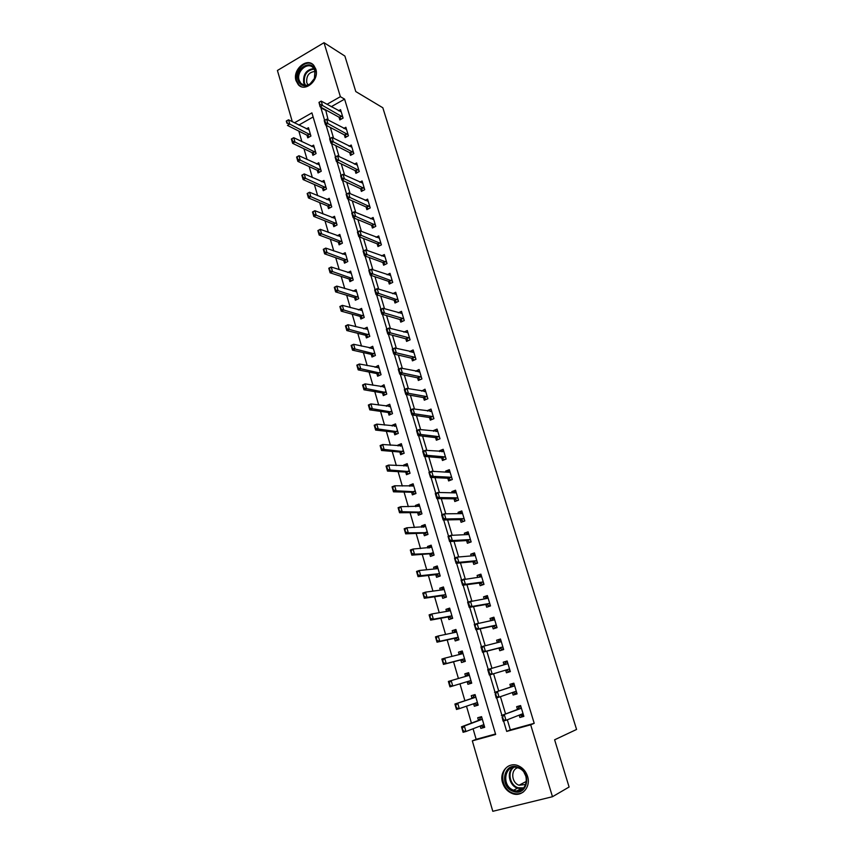 <?xml version="1.0" encoding="UTF-8"?>
<svg xmlns="http://www.w3.org/2000/svg" width="854" height="854" viewBox="0 0 854 854"><rect width="100%" height="100%" fill="white"/><g stroke="black" fill="none" stroke-linecap="round" stroke-linejoin="round"><path stroke-width="1.28" d="M315.809 69.089C319.631 79.956 305.081 92.755 298.27 84.663L296.039 80.692C292.249 69.847 306.853 56.983 313.696 65.278L315.809 69.089M527.548 776.339C531.167 787.078 521.741 797.529 512.186 793.494C507.479 791.551 504.276 787.954 502.579 782.712C498.96 771.835 508.706 761.341 518.41 765.814C522.851 767.81 525.893 771.322 527.548 776.339M292.324 121.738L277.422 70.476L324.018 42.7L344.888 56.065L355.776 91.549L382.827 107.764L576.578 729.455L554.62 739.799L569.106 787.014L552.474 796.718L492.801 811.3L472.326 740.866L495.662 734.451L311.913 112.877L294.438 122.816M473.073 728.761L476.148 739.318L472.326 740.866M298.825 131.1L301.91 141.7M303.971 148.777L307.12 159.559M309.169 166.583L312.361 177.557M314.4 184.528L317.656 195.694M319.674 202.611L322.983 213.97M324.99 220.844L328.352 232.405M330.338 239.216L333.775 250.98M335.739 257.737L339.23 269.704M341.184 276.408L344.738 288.577M346.671 295.228L350.279 307.6M352.2 314.197L355.872 326.783M357.783 333.316L361.509 346.126M363.398 352.595L367.199 365.619M369.067 372.034L372.931 385.282M374.778 391.623L378.706 405.095M380.542 411.382L384.535 425.078M386.35 431.302L390.406 445.233M392.199 451.392L396.331 465.547M398.103 471.643L402.309 486.043M404.059 492.064L408.329 506.7M410.069 512.656L414.403 527.537M416.122 533.419L420.531 548.556M422.228 554.363L426.712 569.746M428.388 575.479L432.946 591.128M434.59 596.775L439.234 612.681M440.856 618.264L445.574 634.426M447.176 639.934L451.969 656.363M453.549 661.786L458.417 678.492M459.975 683.83L464.896 700.718M466.497 706.194L471.419 723.092M476.148 739.318L495.523 733.981M313.119 116.977L298.857 125.058M480.151 726.039L480.845 728.398L484.688 727.32L481.56 716.655L477.717 717.744L478.507 720.445M473.618 703.76L474.354 706.247L478.176 705.148L475.07 694.569L471.259 695.69L472.038 698.348M467.149 681.673L467.917 684.3L471.718 683.168L468.632 672.674L464.843 673.827L465.601 676.4M460.765 659.907L461.534 662.533L465.313 661.37L462.249 650.972L458.491 652.146L459.196 654.559M454.445 638.322L455.214 640.948L458.961 639.763L455.929 629.451L452.193 630.658L452.855 632.889M448.169 616.93L448.937 619.556L452.663 618.328L449.652 608.112L445.948 609.35L446.557 611.411M441.956 595.708L442.724 598.334L446.418 597.085L443.439 586.954L439.757 588.214L440.312 590.114M435.786 574.667L436.554 577.293L440.226 576.023L437.269 565.967L433.618 567.259L434.12 568.999M429.669 553.798L430.437 556.434L434.088 555.132L431.153 545.162L427.523 546.475L427.993 548.065M423.605 533.109L424.374 535.736L427.993 534.412L425.089 524.537L421.481 525.872L421.897 527.292M417.595 512.581L418.364 515.218L421.961 513.873L419.079 504.073L415.492 505.429L415.866 506.71M411.628 492.235L412.397 494.872L415.973 493.495L413.112 483.78L409.557 485.168L409.877 486.289M405.714 472.048L406.483 474.696L410.037 473.287L407.198 463.647L403.664 465.067L403.942 466.038M399.843 452.033L400.622 454.67L404.145 453.25L401.337 443.685L397.815 445.126L398.06 445.948M394.025 432.177L394.794 434.825L398.306 433.373L395.519 423.894L392.018 425.345L392.221 426.029M388.25 412.493L389.029 415.129L392.509 413.656L389.744 404.252L386.275 405.735L386.435 406.269M382.528 392.957L383.307 395.594L386.755 394.1L384.022 384.77L380.692 386.67M376.849 373.582L377.628 376.219L381.055 374.703L378.343 365.448L374.991 367.241M371.212 354.357L371.992 357.004L375.408 355.467L372.707 346.276L369.344 347.952M365.629 335.291L366.398 337.928L369.793 336.369L367.113 327.263L363.74 328.833M360.089 316.375L360.858 319.022L364.231 317.442L361.573 308.401L358.381 309.917M354.581 297.608L355.36 300.256L358.712 298.654L356.075 289.687L353.044 291.15M349.126 278.991L349.905 281.639L353.236 280.016L350.62 271.124L347.727 272.543M343.714 260.523L344.493 263.171L347.791 261.527L345.208 252.699L342.443 254.086M338.344 242.194L339.123 244.842L342.401 243.176L339.828 234.423L337.191 235.768M333.017 224.015L333.786 226.662L337.052 224.976L334.501 216.297L331.971 217.599M327.722 205.974L328.502 208.622L331.747 206.924L329.217 198.299L326.783 199.58M322.481 188.072L323.25 190.72L326.484 189.001L323.965 180.45L321.627 181.699M317.272 170.309L318.051 172.956L321.253 171.216L318.766 162.73L316.514 163.957M312.105 152.685L312.884 155.321L316.065 153.571L313.599 145.148L311.422 146.354M306.981 135.199L307.76 137.836L310.92 136.064L308.465 127.705L306.372 128.89M507.319 719.783L510.34 729.903L534.209 723.327L344.6 99.139L331.224 106.718M325.673 109.867L328.16 120.04M330.381 127.492L333.594 138.231M335.803 145.618L339.07 156.56M341.258 163.893L344.589 175.038M346.767 182.318L350.151 193.677M352.307 200.893L355.766 212.465M357.901 219.617L361.423 231.402M363.548 238.501L367.124 250.489M369.227 257.524L372.878 269.747M374.959 276.717L378.674 289.154M380.745 296.06L384.524 308.732M386.563 315.564L390.417 328.47M392.445 335.238L396.363 348.368M398.37 355.072L402.362 368.437M404.348 375.066L408.404 388.677M410.368 395.231L414.51 409.087M416.442 415.567L420.659 429.669M422.57 436.084L426.861 450.432M428.751 456.762L433.117 471.376M434.985 477.632L439.426 492.502M441.272 498.672L445.788 513.809M447.603 519.894L452.204 535.298M454.008 541.297L458.683 556.979M460.455 562.893L465.216 578.841M466.957 584.68L471.814 600.906M473.522 606.65L478.464 623.164M480.151 628.822L485.168 645.624M486.833 651.186L491.936 668.287M493.569 673.753L498.736 691.035M500.412 696.661L505.579 713.955M519.189 715.129L519.894 717.488L523.865 716.378L520.598 705.564L516.638 706.685L517.471 709.428M512.379 692.53L513.137 695.039L517.076 693.896L513.841 683.179L509.902 684.332L510.713 687.032M505.632 670.134L506.433 672.792L510.35 671.618L507.137 660.996L503.23 662.181L504.02 664.786M498.982 648.069L499.782 650.737L503.668 649.531L500.487 638.995L496.612 640.212L497.338 642.635M492.395 626.206L493.196 628.864L497.06 627.637L493.9 617.196L490.047 618.435L490.719 620.677M485.851 604.515L486.663 607.183L490.495 605.934L487.367 595.58L483.545 596.85L484.165 598.9M479.382 583.026L480.183 585.695L483.994 584.403L480.887 574.144L477.098 575.447L477.664 577.315M472.956 561.708L473.767 564.387L477.546 563.074L474.472 552.89L470.703 554.214L471.216 555.911M466.594 540.571L467.394 543.251L471.152 541.916L468.109 531.818L464.362 533.174L464.822 534.7M460.274 519.627L461.085 522.306L464.811 520.94L461.79 510.927L458.075 512.315L458.481 513.66M454.018 498.843L454.819 501.533L458.534 500.134L455.534 490.217L451.841 491.616L452.193 492.801M447.806 478.24L448.617 480.93L452.3 479.51L449.321 469.668L445.66 471.098L445.959 472.123M441.646 457.808L442.457 460.498L446.119 459.057L443.173 449.3L439.522 450.752L439.778 451.617M435.551 437.547L436.362 440.237L439.991 438.775L437.067 429.103L433.448 430.576L433.651 431.27M429.487 417.457L430.299 420.147L433.907 418.663L431.014 409.066L427.416 410.571L427.576 411.105M423.488 397.526L424.299 400.227L427.886 398.711L425.004 389.189L421.556 391.1M417.531 377.767L418.343 380.468L421.908 378.93L419.058 369.483L415.578 371.266M411.628 358.168L412.439 360.868L415.973 359.299L413.144 349.937L409.642 351.592M405.767 338.718L406.579 341.419L410.091 339.839L407.294 330.551L403.867 332.11M399.96 319.439L400.772 322.139L404.262 320.538L401.476 311.326L398.252 312.82M394.196 300.309L395.007 303.01L398.476 301.387L395.712 292.249L392.659 293.701M388.474 281.329L389.285 284.04L392.733 282.396L390 273.333L387.086 274.732M382.805 262.509L383.617 265.22L387.043 263.555L384.332 254.556L381.557 255.922M377.18 243.838L377.991 246.55L381.396 244.863L378.706 235.939L376.059 237.263M371.597 225.317L372.408 228.029L375.792 226.321L373.123 217.471L370.583 218.763M366.056 206.935L366.878 209.646L370.23 207.917L367.583 199.142L365.149 200.402M360.559 188.702L361.381 191.413L364.722 189.673L362.085 180.963L359.758 182.19M355.115 170.619L355.926 173.33L359.246 171.569L356.641 162.922L354.389 164.128M349.702 152.674L350.524 155.385L353.823 153.603L351.229 145.031L349.062 146.205M344.343 134.857L345.155 137.579L348.432 135.775L345.87 127.267L343.778 128.42M339.017 117.19L339.839 119.912L343.094 118.087L340.543 109.643L338.526 110.785M324.018 42.7L340.372 96.683L326.943 104.327M344.6 99.139L340.372 96.683M534.209 723.327L530.686 724.811L552.474 796.718M503.593 720.979L506.7 731.408L530.686 724.811M321.371 107.497L320.89 107.775L324.627 120.318M326.089 125.218L330.05 138.529M331.523 143.451L335.526 156.89M336.999 161.833L341.034 175.39M342.518 180.365L346.596 194.05M348.08 199.035L352.2 212.859M353.695 217.866L357.858 231.829M359.353 236.857L363.548 250.948M365.053 255.997L369.291 270.227M370.807 275.298L375.087 289.666M376.603 294.758L380.927 309.265M382.443 314.379L386.819 329.036M388.346 334.16L392.755 348.966M394.292 354.111L398.743 369.067M400.28 374.233L404.785 389.339M406.323 394.527L410.87 409.781M412.429 414.991L417.019 430.395M418.577 435.625L423.21 451.19M424.78 456.442L429.455 472.166M431.035 477.439L435.764 493.324M437.344 498.619L442.116 514.663M443.706 519.979L448.531 536.184M450.122 541.521L455.001 557.897M456.602 563.256L461.534 579.802M463.135 585.193L468.109 601.899M469.721 607.311L474.76 624.199M476.372 629.633L481.453 646.691M483.086 652.146L488.221 669.387M489.854 674.874L495.042 692.274M496.686 697.825L501.917 715.353M510.34 729.903L506.7 731.408M325.193 110.134L320.89 107.775M523.748 715.951L519.894 717.488M484.581 726.935L480.845 728.398M372.792 348.645L369.302 347.824M378.568 367.732L374.917 366.974M384.3 386.947L380.574 386.275M390.086 406.312L386.275 405.735M395.946 425.836L392.018 425.345M400.345 446.162L401.871 445.51L397.815 445.126M407.689 465.323L403.664 465.067M413.56 485.307L409.557 485.168M419.485 505.44L415.492 505.429M425.452 525.754L421.481 525.872M431.473 546.229L427.523 546.475M437.536 566.875L433.618 567.259M443.653 587.691L439.757 588.214M449.823 608.688L445.948 609.35M456.047 629.857L452.193 630.658M462.324 651.207L458.491 652.146M468.654 672.738L464.843 673.827M471.707 683.136L467.917 684.3M478.112 704.945L474.354 706.247M517.012 693.683L513.137 695.039M510.34 671.596L506.433 672.792M507.159 661.06L503.23 662.181M500.572 639.262L496.612 640.212M494.039 617.645L490.047 618.435M487.559 596.209L483.545 596.85M481.144 574.955L477.098 575.447M474.771 553.883L470.703 554.214M468.462 532.992L464.362 533.174M462.195 512.272L458.075 512.315M455.993 491.723L451.841 491.616M448.115 472.209L449.834 471.355L445.66 471.098M443.546 451.125L439.522 450.752M437.323 431.056L433.448 430.576M431.174 411.148L427.416 410.571M425.1 391.399L421.438 390.716M419.09 371.81L415.503 371.031M413.133 352.371L409.621 351.517M523.534 715.257L521.506 715.417M520.769 706.13L518.912 706.834L517.652 709.364L501.405 715.545L520.502 708.553L521.207 707.582M520.823 706.29L519.051 707.315M503.38 719.634L502.547 716.837L502.889 719.773L505.995 720.306L503.07 721.128L502.056 716.976M523.224 714.243L522.136 713.965L505.995 720.306L504.33 714.723L502.547 716.837M521.613 715.791L519.83 714.873M503.07 721.128L502.889 719.773M481.731 717.243L480.087 717.84L481.763 717.371M480.759 725.804L482.681 726.69L484.367 726.22M480.215 718.278L478.656 720.392L461.502 726.807L464.33 726.007L465.932 731.515L482.99 724.939L484.069 725.185M463.306 730.864L465.932 731.515L463.092 732.305L461.502 726.807L463.306 730.864L462.035 728.238M482.158 718.684L481.421 719.612L464.33 726.007L462.505 728.11M462.836 731.003L463.092 732.305M516.777 692.893L514.877 693.448L512.848 692.37M514.065 683.937L512.186 684.556L510.905 686.968L494.53 692.445L513.734 686.136L514.45 685.207M514.087 684.001L512.325 685.004M496.462 696.437L495.64 693.661L495.982 696.576L499.078 697.131L496.174 697.974L495.149 693.811M516.446 691.815L515.357 691.505L499.078 697.131L497.434 691.591L495.64 693.661M496.174 697.974L495.982 696.576M510.073 670.721L508.183 671.287L506.059 670.091L508.632 669.237L489.342 675.023L487.709 669.547L507.03 663.921L507.756 663.035M507.415 661.914L505.525 662.48L504.34 664.69M489.609 673.443L488.798 670.7L489.128 673.592L492.224 674.158L490.591 668.671L488.798 670.7M509.731 669.579L508.877 669.248M489.342 675.023L489.128 673.592M487.709 669.547L488.317 670.849M503.433 648.741L501.554 649.328L503.465 648.826M500.796 640.009L498.917 640.596L497.871 642.507M501.426 648.88L499.163 648.026L482.563 652.285L480.951 646.852L500.369 641.888L501.106 641.044M482.82 650.663L482.008 647.94L482.339 650.812L485.435 651.389L482.563 652.285L482.339 650.812M503.07 647.535L501.971 647.161L485.435 651.389L483.812 645.955L482.008 647.94M480.951 646.852L481.539 648.09M475.294 695.327L473.639 695.871L475.304 695.38M474.066 703.611L476.212 704.635L477.888 704.155M473.756 696.277L472.177 698.294L454.915 704.027L457.723 703.205L459.303 708.66L476.479 702.778L477.557 703.055M456.687 707.987L459.303 708.66L456.484 709.471L454.915 704.027L456.687 707.987L455.428 705.393M475.667 696.608L474.931 697.494L457.723 703.205L455.897 705.255M456.217 708.126L456.484 709.471M467.351 674.457L468.899 673.582M467.319 681.631L469.796 682.773L471.451 682.282M450.122 685.314L449.332 682.613L449.652 685.452L452.737 686.008L449.941 686.84L448.371 681.439L451.168 680.595L452.737 686.008L470.031 680.809L471.109 681.118M469.23 674.724L468.494 675.567L451.168 680.595L449.332 682.613M467.245 674.084L465.964 676.24L468.697 675.418M448.873 682.752L448.371 681.439M449.652 685.452L449.941 686.84M461 652.83L462.548 651.965M465.099 660.665L463.434 661.103L465.078 660.59M443.151 662.982L442.831 660.163L443.45 664.412L441.892 659.053L444.667 658.188L446.226 663.547L443.45 664.412L460.914 659.864L463.316 660.697M443.61 662.843L446.226 663.547L463.637 659.032L464.715 659.363M462.857 653.022L462.099 653.833L444.667 658.188L442.831 660.163M460.904 652.477L459.687 654.431M442.372 660.302L441.892 659.053M496.847 626.953L494.989 627.551L496.9 627.135M494.231 618.296L492.374 618.894L491.434 620.527M494.85 627.082L492.577 626.163L475.859 629.74L474.248 624.359L493.783 620.047L494.519 619.246M476.094 628.074L474.813 625.534L475.614 628.234L478.699 628.832L475.859 629.74L475.614 628.234M496.462 625.683L495.363 625.277L478.699 628.832L477.087 623.441L475.294 625.384M474.248 624.359L474.813 625.534M454.712 631.384L456.249 630.53M458.801 639.23L457.125 639.603L458.758 639.08M436.704 640.713L436.394 637.906L437.013 642.176L435.476 636.87L438.23 635.984L439.767 641.29L437.013 642.176L454.595 638.29L456.997 639.187M437.163 640.564L439.767 641.29L457.285 637.426L458.384 637.799M456.538 631.512L455.769 632.27L438.23 635.984L436.394 637.906M454.616 631.063L453.517 632.75M435.935 638.055L435.476 636.87M517.78 767.095C532.341 771.354 527.697 797.017 513.382 791.391C498.971 786.972 503.55 761.704 517.78 767.095M513.905 790.292C526.737 795.384 531.54 772.742 518.624 768.066L517.972 767.821C504.97 762.868 500.529 785.829 513.649 790.206L513.905 790.292M525.861 784.463L519.029 785.232C511.407 782.766 510.446 769.732 517.716 767.735M510.585 765.237C499.067 768.461 500.668 789.213 512.795 793.088L513.051 793.185C516.862 794.433 520.353 793.996 523.502 791.871M525.915 776.318L524.089 772.56M298.067 80.319C294.128 68.704 311.956 58.115 315.158 70.295L314.56 78.472L309.938 84.268C304.366 87.204 300.405 85.891 298.067 80.319M314.955 70.925L313.258 67.861C307.782 61.232 296.092 71.522 299.135 80.201L300.907 83.361C303.533 85.816 306.607 85.976 310.119 83.852L314.4 78.493L314.955 70.925M307.995 84.92L306.746 82.614C306.234 75.707 309.02 71.992 315.105 71.48M312.884 64.509C305.401 58.873 293.413 71.309 296.808 81.055L299.028 84.994L301.206 86.617M490.324 605.347L488.467 605.956L490.399 605.614M487.73 596.765L485.883 597.373L485.072 598.75M488.328 605.465L486.043 604.483L469.198 607.397L467.608 602.07L487.239 598.398L487.997 597.64M469.422 605.699L468.632 603.031L468.953 605.849L472.027 606.468L469.198 607.397L468.953 605.849M489.918 604.024L488.808 603.575L472.027 606.468L470.437 601.131L468.632 603.031M467.608 602.07L468.163 603.18M448.467 610.119L450.005 609.286M452.556 617.976L450.869 618.296L452.492 617.762M430.309 618.638L430.01 615.851L430.629 620.132L429.114 614.869L431.836 613.962L433.373 619.225L430.629 620.132L448.318 616.898L450.741 617.848M430.768 618.488L433.373 619.225L450.997 616.012L452.097 616.407M450.261 610.183L449.492 610.909L431.836 613.962L430.01 615.851M448.382 609.82L447.411 611.261M429.551 616.001L429.114 614.869M483.855 583.933L482.008 584.552L483.962 584.285M481.272 575.415L478.763 577.176M481.859 584.04L479.564 582.994L462.601 585.257L461.032 579.973L480.759 576.93L481.517 576.215M462.815 583.517L461.555 581.03L462.345 583.677L465.409 584.307L462.601 585.257L462.345 583.677M483.428 582.545L482.307 582.065L465.409 584.307L463.829 579.012L462.025 580.869M461.032 579.973L461.555 581.03M442.276 589.025L443.813 588.214M446.364 596.914L444.667 597.159L446.279 596.615M423.979 596.743L423.669 593.978L424.31 598.28L422.794 593.071L425.516 592.142L427.021 597.362L424.31 598.28L442.105 595.686L444.528 596.7M424.427 596.594L427.021 597.362L444.763 594.779L445.863 595.206M444.048 589.025L443.269 589.708L425.516 592.142L423.669 593.978M442.201 588.758L441.347 589.975M423.221 594.138L422.794 593.071M477.429 562.69L475.603 563.33L477.279 563.17M474.877 554.246L472.508 555.805M475.443 562.797L473.148 561.686L456.068 563.309L454.509 558.068L457.285 557.096L474.333 555.655L475.102 554.972M456.26 561.526L455.011 559.06L455.801 561.686L458.854 562.338L456.068 563.309L455.801 561.686M477.002 561.249L475.87 560.747L458.854 562.338L457.285 557.096L455.481 558.9M454.509 558.068L455.011 559.06M436.138 568.113L437.664 567.312M440.226 576.012L438.518 576.204L440.12 575.649M417.702 575.052L417.403 572.297L418.044 576.621L416.538 571.454L419.239 570.504L420.734 575.681L418.044 576.621L435.935 574.646L438.369 575.724M418.15 574.891L420.734 575.681L438.582 573.728L439.682 574.176M437.888 568.049L437.099 568.7L419.239 570.504L417.403 572.297M436.063 567.878L435.348 568.881M416.944 572.458L416.538 571.454M471.066 541.639L469.262 542.279L470.298 542.226M468.536 533.27L466.316 534.625M469.092 541.724L466.786 540.561L449.588 541.553L448.04 536.365L450.805 535.362L467.96 534.551L468.739 533.91M449.77 539.728L448.531 537.294L449.311 539.899L452.353 540.561L449.588 541.553L449.311 539.899M470.618 540.134L469.486 539.6L452.353 540.561L450.805 535.362L448.99 537.134M448.04 536.365L448.531 537.294M430.053 547.382L431.58 546.592M433.501 555.346L432.412 555.431L434.003 554.854M411.468 553.541L411.18 550.809L411.82 555.143L410.336 550.019L413.016 549.047L414.5 554.182L411.82 555.143L429.818 553.787L432.263 554.929M411.916 553.381L414.5 554.182L433.554 553.328M431.772 547.254L413.016 549.047L411.18 550.809M429.989 547.158L429.402 547.969M410.731 550.969L410.336 550.019M464.757 520.759L463.541 521.399M462.249 512.453L460.178 513.638M462.783 520.844L460.466 519.616L443.162 519.99L441.635 514.845L444.379 513.82L461.64 513.628L462.43 513.03M443.333 518.122L442.564 515.549L442.874 518.293L445.916 518.976L443.162 519.99L442.874 518.293M464.288 519.2L463.156 518.634L445.916 518.976L444.379 513.82L442.564 515.549M441.635 514.845L442.105 515.72M424.011 526.811L425.538 526.043M426.979 534.785L427.95 534.241M405.298 532.213L405.009 529.501L405.661 533.857L404.188 528.775L406.846 527.783L408.319 532.875L405.661 533.857L423.755 533.099L426.21 534.294M405.746 532.053L408.319 532.875L427.48 532.65M425.708 526.619L406.846 527.783L405.009 529.501M423.958 526.619L423.509 527.249M404.561 529.672L404.188 528.775M458.502 500.049L456.954 500.732M456.015 491.819L454.093 492.843M456.538 500.124L454.211 498.843L436.8 498.608L435.284 493.505L438.006 492.47L455.374 492.875L456.175 492.32M436.949 496.708L436.191 494.156L436.49 496.879L439.522 497.572L436.8 498.608L436.49 496.879M458.022 498.437L456.879 497.839L439.522 497.572L438.006 492.47L436.191 494.156M435.284 493.505L435.732 494.327M418.022 506.422L419.549 505.653M420.616 514.375L421.94 513.788M399.181 511.076L398.893 508.376L399.555 512.742L398.092 507.703L400.729 506.7L402.191 511.738L399.555 512.742L417.745 512.581L420.211 513.841M399.619 510.905L402.191 511.738L421.449 512.144M419.698 506.166L400.729 506.7L398.893 508.376M398.455 508.546L398.092 507.703M450.336 479.585L447.998 478.251L430.491 477.407L428.975 472.347L431.686 471.291L449.172 472.305L449.962 471.792M430.619 475.475L429.413 473.116L430.17 475.657L433.191 476.361L430.491 477.407L430.17 475.657M451.798 477.856L450.656 477.226L433.191 476.361L431.686 471.291L429.872 472.945M428.975 472.347L429.413 473.116M412.087 486.193L413.603 485.446M393.118 490.111L392.829 487.431L393.491 491.819L392.05 486.823L394.665 485.787L396.117 490.794L393.491 491.819L411.777 492.235L414.254 493.548M393.555 489.94L396.117 490.794L415.471 491.808M413.731 485.883L394.665 485.787L392.829 487.431M392.392 487.602L392.05 486.823M443.706 451.061L441.956 451.809M445.628 457.434L444.742 456.879L442.105 457.925L444.358 459.751M444.742 456.879L426.915 455.321L424.224 456.399L422.73 451.382L425.42 450.304L443.813 451.424M424.353 454.424L423.605 451.915L423.904 454.606L426.915 455.321L425.42 450.304L423.605 451.915M442.105 457.925L424.224 456.399L423.904 454.606M422.73 451.382L423.157 452.097M406.205 466.124L407.71 465.387M387.535 469.156L386.809 466.668L387.097 469.326L390.097 470.02L387.492 471.066L386.051 466.103L388.655 465.067L390.097 470.02L409.546 471.643M387.097 469.326L387.492 471.066L405.863 472.059L408.564 473.874M407.817 465.761L388.655 465.067L386.809 466.668M386.382 466.839L386.051 466.103M437.622 430.939L436.074 431.569M439.511 437.195L438.614 436.618L435.999 437.675L438.241 439.479M438.614 436.618L420.691 434.472L418.022 435.561L416.538 430.587L419.207 429.498L437.707 431.227M418.129 433.554L417.392 431.067L417.681 433.736L420.691 434.472L419.207 429.498L417.392 431.067M435.999 437.675L418.022 435.561L417.681 433.736M416.538 430.587L416.944 431.249M381.567 448.542L380.852 446.076L381.13 448.713L384.119 449.428L381.535 450.485L380.115 445.574L382.699 444.507L384.119 449.428L403.664 451.638M381.13 448.713L381.535 450.485L400.003 452.044L402.714 453.826M401.956 445.799L382.699 444.507L380.852 446.076M380.414 446.258L380.115 445.574M431.59 410.977L430.288 411.521M433.448 417.115L432.551 416.517L429.957 417.595L432.167 419.378M432.551 416.517L414.521 413.795L411.874 414.905L410.4 409.973L413.048 408.863L431.654 411.201M411.97 412.866L411.233 410.4L411.521 413.048L414.521 413.795L413.048 408.863L411.233 410.4M429.957 417.595L411.874 414.905L411.521 413.048M410.4 409.973L410.785 410.582M394.729 426.338L396.075 425.783M375.643 428.1L374.938 425.655L375.216 428.281L378.205 428.996L375.632 430.074L374.212 425.207L376.785 424.128L378.205 428.996L397.836 431.793M375.216 428.281L375.632 430.074L394.185 432.199L396.896 433.96M396.139 426.007L376.785 424.128L374.938 425.655M374.511 425.836L374.212 425.207M425.612 391.185L424.513 391.655M427.427 397.206L426.53 396.587L423.947 397.686L426.157 399.437M426.53 396.587L408.404 393.299L405.767 394.431L404.316 389.541L406.942 388.41L425.655 391.335M405.853 392.349L405.127 389.904L405.415 392.541L408.404 393.299L406.942 388.41L405.127 389.904M423.947 397.686L405.767 394.431L405.415 392.541M404.316 389.541L404.679 390.086M389.2 406.696L390.321 406.216M369.782 407.828L369.077 405.404L369.355 408.009L372.323 408.746L369.771 409.845L368.373 405.009L370.924 403.91L372.323 408.746L392.05 412.108M369.355 408.009L369.771 409.845L388.41 412.514L391.1 414.254M390.363 406.376L370.924 403.91L369.077 405.404M368.65 405.597L368.373 405.009M419.677 371.554L418.759 371.949M421.46 377.457L420.563 376.817L418.001 377.927L420.189 379.667M420.563 376.817L402.341 372.974L399.725 374.116L398.274 369.27L400.889 368.117L419.709 371.639M399.789 372.013L399.064 369.579L399.352 372.205L402.341 372.974L400.889 368.117L399.064 369.579M418.001 377.927L399.725 374.116L399.352 372.205M383.681 387.214L384.62 386.809M363.953 387.727L363.26 385.325L363.537 387.919L366.505 388.666L363.964 389.776L362.576 384.983L365.106 383.873L366.505 388.666L386.318 392.594M363.537 387.919L363.964 389.776L382.688 392.979L385.346 394.719M384.642 386.905L365.106 383.873L363.26 385.325M362.843 385.517L362.576 384.983M413.795 352.072L413.037 352.414M415.546 357.869L414.638 357.218L412.087 358.338L414.265 360.057M414.638 357.218L396.32 352.819L393.726 353.983L392.296 349.179L394.89 348.005L413.795 352.094M393.779 351.837L393.064 349.435L393.352 352.029L396.32 352.819L394.89 348.005L393.064 349.435M412.087 358.338L393.726 353.983L393.352 352.029M378.194 367.893L378.962 367.562M358.189 367.796L357.495 365.416L357.762 367.989L360.73 368.747L358.2 369.878L356.833 365.128L359.342 363.996L360.73 368.747L380.628 373.23M357.762 367.989L358.2 369.878L377.009 373.614L379.624 375.333M378.962 367.583L359.342 363.996L357.495 365.416M409.674 338.44L408.767 337.768L406.237 338.91L408.404 340.607M408.767 337.768L390.363 332.836L387.78 334.01L386.36 329.249L388.933 328.064L407.945 332.718M387.823 331.843L387.108 329.452L387.396 332.035L390.363 332.836L388.933 328.064L387.108 329.452M406.237 338.91L387.78 334.01L387.396 332.035M352.467 348.026L351.784 345.667L352.04 348.218L354.997 348.998L352.488 350.14L351.133 345.422L353.631 344.279L354.997 348.998L374.981 354.015M352.04 348.218L352.488 350.14L371.373 354.399L373.945 356.118M373.337 348.421L353.631 344.279L351.784 345.667M403.846 319.172L402.939 318.478L400.43 319.642L402.576 321.307M402.939 318.478L384.449 313.012L381.877 314.208L380.468 309.479L383.03 308.283L402.138 313.493M381.909 312.009L381.204 309.639L381.482 312.201L384.449 313.012L383.03 308.283L381.204 309.639M400.43 319.642L381.877 314.208L381.482 312.201M346.788 328.427L346.105 326.079L346.372 328.619L349.318 329.409L346.831 330.562L345.475 325.886L347.962 324.723L349.318 329.409L369.376 334.96M346.372 328.619L346.831 330.562L365.79 335.334L368.309 337.052M367.743 329.409L347.962 324.723L346.105 326.079M398.071 300.064L378.578 293.36L376.027 294.577L374.639 289.89L377.18 288.673L396.373 294.427M376.048 292.335L375.354 289.986L375.621 292.538L378.578 293.36L377.18 288.673L375.354 289.986M396.8 302.177L394.399 300.373L376.027 294.577L375.621 292.538M341.152 308.977L340.479 306.661L340.746 309.18L343.682 309.97L341.205 311.155L339.871 306.511L342.337 305.337L343.682 309.97L363.825 316.065M340.746 309.18L341.205 311.155L360.249 316.418L362.715 318.147M362.203 310.546L342.337 305.337L340.479 306.661M392.349 281.094L372.76 273.867L370.23 275.095L368.843 270.451L371.373 269.213L390.662 275.511M370.241 272.832L369.547 270.505L369.814 273.034L372.76 273.867L371.373 269.213L369.547 270.505M391.036 283.208L388.677 281.404L370.23 275.095L369.814 273.034M335.569 289.698L334.907 287.392L335.163 289.89L338.088 290.702L335.633 291.897L334.309 287.296L336.754 286.101L338.088 290.702L358.317 297.309M335.163 289.89L335.633 291.897L354.752 297.662L357.164 299.391M356.705 291.844L336.754 286.101L334.907 287.392M386.659 262.295L366.996 254.535L364.477 255.784L363.11 251.172L365.619 249.923L384.994 256.744M364.477 253.489L363.783 251.172L364.06 253.691L366.996 254.535L365.619 249.923L363.783 251.172M385.314 264.388L383.008 262.584L364.477 255.784L364.06 253.691M330.039 270.569L329.377 268.284L329.623 270.771L332.548 271.583L330.103 272.8L328.79 268.231L331.224 267.024L332.548 271.583L352.841 278.703M329.623 270.771L330.103 272.8L349.297 279.044L351.656 280.785M351.25 273.28L331.224 267.024L329.377 268.284M381.023 243.636L361.274 235.362L358.776 236.633L357.41 232.053L359.908 230.793L379.368 238.138M358.755 234.306L358.072 232.01L358.338 234.508L361.274 235.362L359.908 230.793L358.072 232.01M379.646 245.728L377.383 243.924L358.776 236.633L358.338 234.508M324.541 251.588L323.879 249.325L324.136 251.802L327.05 252.624L324.627 253.851L323.314 249.325L325.737 248.098L327.05 252.624L347.418 260.246M324.136 251.802L324.627 253.851L343.874 260.577L346.201 262.317M345.838 254.866L325.737 248.098L323.879 249.325M375.429 225.125L355.595 216.35L353.118 217.631L351.763 213.094L354.239 211.813L373.785 219.67M353.086 215.272L352.414 212.998L352.67 215.486L355.595 216.35L354.239 211.813L352.414 212.998M374.02 227.207L371.8 225.403L353.118 217.631L352.67 215.486M319.086 232.768L318.435 230.527L318.691 232.982L321.595 233.825L319.182 235.053L317.891 230.569L320.293 229.331L321.595 233.825L342.038 241.928M318.691 232.982L319.182 235.053L338.504 242.258L340.778 243.998M340.468 236.59L320.293 229.331L318.435 230.527M369.889 206.753L349.969 197.487L347.503 198.779L346.158 194.285L348.624 192.993L368.245 201.341M347.461 196.399L346.788 194.146L347.055 196.612L349.969 197.487L348.624 192.993L346.788 194.146M368.448 208.846L366.27 207.031L347.503 198.779L347.055 196.612M313.685 214.098L313.044 211.877L313.29 214.311L316.183 215.165L313.792 216.414L312.5 211.963L314.891 210.703L316.183 215.165L336.7 223.759M313.29 214.311L313.792 216.414L333.177 224.079L335.408 225.83M335.142 218.464L314.891 210.703L313.044 211.877M364.38 188.542L344.386 178.785L341.931 180.087L340.607 175.625L343.052 174.323L362.758 183.172M341.888 177.675L341.216 175.444L341.472 177.899L344.386 178.785L343.052 174.323L341.216 175.444M362.918 190.613L360.772 188.798L341.931 180.087L341.472 177.899M308.326 195.587L307.686 193.367L307.931 195.79L310.813 196.655L308.433 197.925L307.162 193.506L309.532 192.235L310.813 196.655L331.395 205.729M307.931 195.79L308.433 197.925L327.893 206.049L330.082 207.789M329.857 200.466L309.532 192.235L307.686 193.367M358.915 170.458L338.846 160.232L336.412 161.545L335.099 157.125L337.522 155.802L357.303 165.132M336.348 159.111L335.697 156.89L335.942 159.335L338.846 160.232L337.522 155.802L335.697 156.89M357.431 172.529L355.328 170.715L336.412 161.545L335.942 159.335M302.999 177.205L302.369 175.017L302.615 177.429L305.497 178.294L303.127 179.575L301.857 175.198L304.216 173.917L305.497 178.294L326.143 187.837M302.615 177.429L303.127 179.575L322.652 188.147L324.798 189.898M324.605 182.617L304.216 173.917L302.369 175.017M353.503 152.524L333.348 141.828L330.936 143.152L329.623 138.764L332.046 137.43L351.901 147.24M330.861 140.696L330.21 138.487L330.466 140.91L333.348 141.828L332.046 137.43L330.21 138.487M351.987 154.595L349.916 152.781L330.936 143.152L330.466 140.91M297.726 158.983L297.096 156.805L297.331 159.196L300.213 160.082L297.865 161.374L296.605 157.029L298.953 155.738L300.213 160.082L320.923 170.085M297.331 159.196L297.865 161.374L317.442 170.384L319.556 172.134M319.396 164.907L298.953 155.738L297.096 156.805M348.122 134.74L327.904 123.563L325.502 124.908L324.2 120.553L326.602 119.208L346.532 129.488M325.417 122.421L324.766 120.233L325.022 122.645L327.904 123.563L326.602 119.208L324.766 120.233M346.585 136.789L344.557 134.975L325.502 124.908L325.022 122.645M292.495 140.899L291.865 138.743L292.1 141.123L294.972 142.01L292.634 143.323L291.385 139.01L293.723 137.697L294.972 142.01L315.745 152.471M292.1 141.123L292.634 143.323L312.276 152.77L314.357 154.51M314.24 147.336L293.723 137.697L291.865 138.743M319.375 102.128L319.62 104.519L319.375 102.128L321.211 101.124L341.216 111.874M342.785 117.083L322.502 105.448L320.111 106.814L318.98 102.352M341.237 119.122L339.23 117.308L320.111 106.814L319.62 104.519M321.211 101.124L322.502 105.448L320.015 104.295M309.105 129.893L288.524 119.806L289.773 124.086L310.61 134.985M287.296 122.965L286.677 120.82L286.912 123.179L289.773 124.086L287.446 125.41L307.152 135.274L309.201 137.024M286.912 123.179L286.293 121.033M288.524 119.806L286.677 120.82M520.694 708.393L517.844 709.194M520.502 708.553L517.652 709.364M522.381 713.965L521.538 714.2M482.35 725.185L483.247 724.939M478.656 720.392L481.421 719.612M478.859 720.221L481.624 719.442M513.927 685.986L511.098 686.808M513.734 686.136L510.905 686.968M515.602 691.505L513.927 691.996M507.223 663.771L504.404 664.625M500.572 641.749L499.238 642.165M501.971 647.161L499.163 648.026M502.216 647.183L499.409 648.047M474.973 703.301L476.735 702.789M472.177 698.294L474.931 697.494M472.39 698.134L475.134 697.334M467.554 681.641L470.287 680.819M461.171 659.886L463.893 659.053M460.914 659.864L463.637 659.032M460.904 654.132L462.313 653.684M493.975 619.919L493.249 620.153M495.363 625.277L492.577 626.163M495.608 625.309L492.822 626.195M454.851 638.322L457.541 637.458M454.595 638.29L457.285 637.426M455.214 632.398L455.983 632.141M523.139 788.584L517.417 788.21C509.24 785.531 506.401 772.358 512.902 767.49M513.852 767.34C507.062 771.845 509.827 785.285 518.09 787.751L523.833 787.89M304.931 85.325L303.682 82.795C302.946 74.351 306.319 69.601 313.802 68.533M314.176 69.11C306.928 70.124 303.661 74.714 304.376 82.881L305.593 85.347M488.808 603.575L486.043 604.483M489.054 603.618L486.3 604.525M448.585 616.93L451.254 616.054M448.318 616.898L450.997 616.012M482.307 582.065L479.564 582.994M482.563 582.118L479.82 583.047M442.361 595.729L445.019 594.832M442.105 595.686L444.763 594.779M475.87 560.747L473.148 561.686M476.126 560.8L473.404 561.751M436.202 574.699L438.839 573.781M435.935 574.646L438.582 573.728M469.486 539.6L466.786 540.561M469.743 539.664L467.031 540.635M430.085 553.851L432.711 552.912M429.818 553.787L432.444 552.848M463.156 518.634L460.466 519.616M463.412 518.709L460.722 519.691M424.022 533.163L426.626 532.213M423.755 533.099L426.37 532.138M456.879 497.839L454.211 498.843M457.136 497.925L454.467 498.928M418.012 512.656L420.595 511.685M417.745 512.581L420.339 511.61M450.656 477.226L447.998 478.251M450.912 477.322L448.265 478.336M412.044 492.32L414.617 491.328M411.777 492.235L414.35 491.242M444.486 456.783L441.849 457.829M406.141 472.155L408.692 471.141M405.863 472.059L408.425 471.056M438.358 436.511L435.743 437.568M400.27 452.14L402.81 451.115M400.003 452.044L402.544 451.019M432.284 416.41L429.69 417.489M394.452 432.305L396.971 431.259M394.185 432.199L396.704 431.153M426.263 396.469L423.691 397.569M388.687 412.621L391.185 411.564M388.41 412.514L390.918 411.447M420.296 376.699L417.734 377.81M382.955 393.096L385.453 392.018M382.688 392.979L385.175 391.901M414.371 357.089L411.831 358.21M377.287 373.732L379.752 372.643M377.009 373.614L379.486 372.515M408.5 337.629L405.97 338.771M371.65 354.527L374.105 353.417M371.373 354.399L373.838 353.289M402.672 318.339L400.163 319.492M366.067 335.462L368.501 334.341M365.79 335.334L368.234 334.202M396.896 299.199L394.399 300.373M397.163 299.348L394.665 300.523M360.527 316.567L362.95 315.425M360.249 316.418L362.672 315.275M391.164 280.219L388.677 281.404M391.431 280.368L388.954 281.564M355.029 297.811L357.431 296.658M354.752 297.662L357.153 296.509M385.474 261.388L383.008 262.584M385.741 261.548L383.275 262.744M349.574 279.205L351.965 278.03M349.297 279.044L351.688 277.881M379.838 242.696L377.383 243.924M380.105 242.867L377.66 244.084M344.162 260.737L346.543 259.563M343.874 260.577L346.254 259.402M374.233 224.164L371.8 225.403M374.511 224.346L372.077 225.573M338.792 242.429L341.152 241.223M338.504 242.258L340.874 241.063M368.682 205.782L366.27 207.031M368.96 205.963L366.537 207.212M333.455 224.25L335.814 223.043M333.177 224.079L335.526 222.873M363.174 187.538L360.772 188.798M363.452 187.731L361.05 188.99M328.171 206.22L330.509 204.992M327.893 206.049L330.231 204.821M357.719 169.444L355.328 170.715M357.986 169.636L355.595 170.907M322.929 188.328L325.246 187.09M322.652 188.147L324.968 186.909M352.296 151.489L349.916 152.781M352.563 151.681L350.193 152.973M317.72 170.576L320.036 169.327M317.442 170.384L319.748 169.135M346.916 133.672L344.557 134.975M347.183 133.875L344.824 135.178M312.564 152.962L314.848 151.692M312.276 152.77L314.571 151.5M341.579 115.995L339.23 117.308M341.846 116.208L339.508 117.521M307.429 135.476L309.714 134.195M307.152 135.274L309.426 134.003M512.186 793.494L512.88 793.131M523.267 788.466L517.417 788.21L513.649 790.206M516.98 790.857L520.844 788.797M519.029 785.232L526.512 781.303M304.152 85.197L300.907 83.361"/></g></svg>

